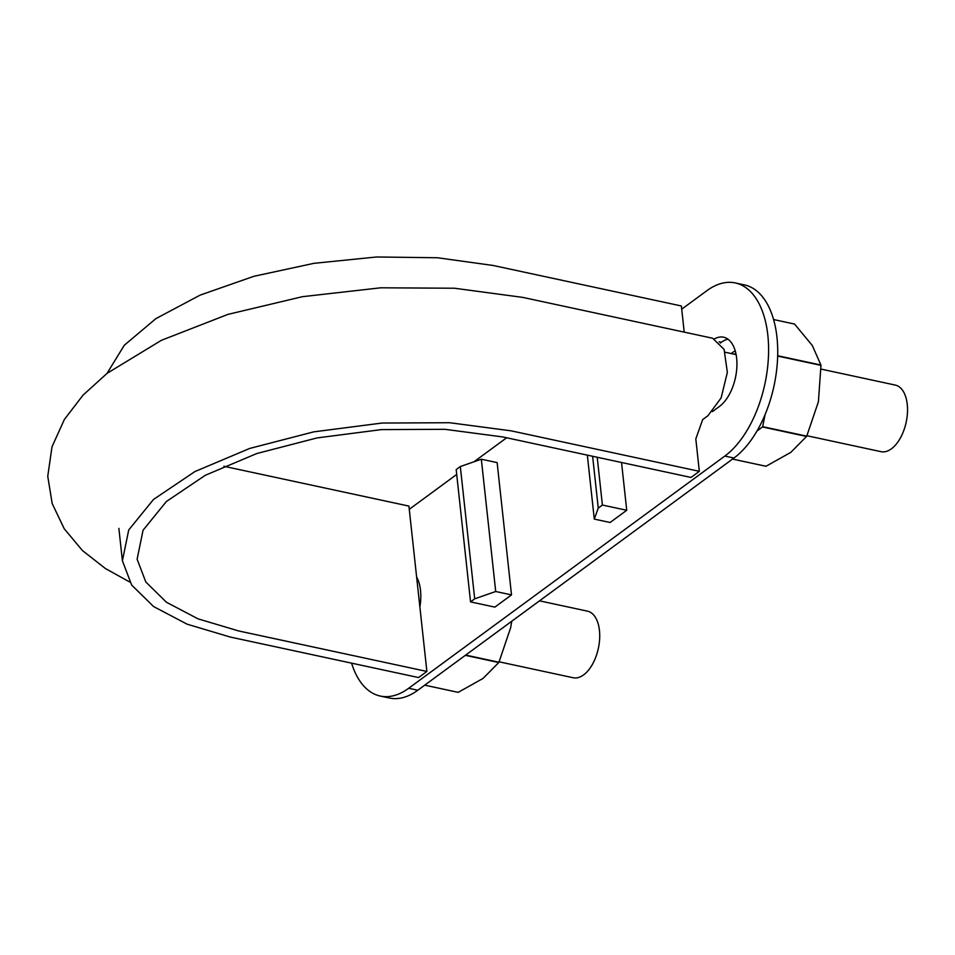 <?xml version="1.0" encoding="UTF-8"?>
<svg xmlns="http://www.w3.org/2000/svg" width="955" height="955" viewBox="0 0 955 955"><rect width="100%" height="100%" fill="white"/><g stroke="black" fill="none" stroke-linecap="round" stroke-linejoin="round"><path stroke-width="1.43" d="M223.864 466.279L408.919 506.09L426.885 671.449L418.565 677.561L230.358 637.069L187.132 624.188L153.576 606.544L131.647 585.033L122.395 560.788L118.874 528.378M107.032 373.393L124.281 345.268L155.916 318.624L200.084 295.143L253.863 276.305L313.956 263.329L376.461 256.99L437.486 257.755L493.162 265.478L681.369 305.97L684.21 332.125M129.725 582.013L105.444 568.559L82.452 550.558L64.248 528.795L52.191 503.572L47.75 476.306L52 446.809L64.379 419.46L83.073 395.107L107.163 373.286L161.371 340.326L227.863 314.41L302.449 296.683L380.747 287.801L454.449 288.231L522.683 297.375L712.669 338.249L724.093 349.387L727.352 372.366L721.121 397.937L707.894 415.759L702.689 419.579L695.813 438.918L699.335 471.328L691.014 477.44L502.808 436.948L444.923 429.308L381.427 429.607L317.096 437.915L256.847 453.518L205.313 475.28L166.385 501.494L143.071 530.216L137.114 559.2L145.817 582.001L166.445 602.247L198.019 618.84L238.678 630.957L426.885 671.449M699.335 471.328L511.128 430.836L449.602 422.719L382.096 423.041L313.718 431.863L249.673 448.444L194.892 471.579L153.504 499.453L128.722 529.977L122.395 560.788M539.515 600.838L587.48 611.164A34.046 18.455 102.1 0 1 599.442 630.396A34.046 18.455 102.1 0 1 592.554 664.119A34.046 18.455 102.1 0 1 573.155 677.74L499.131 661.815M734.3 354.221A34.046 18.455 102.1 0 1 735.875 353.386M821.073 369.108L895.277 385.08A34.046 18.455 102.1 0 1 907.25 404.311A34.046 18.455 102.1 0 1 900.362 438.035A34.046 18.455 102.1 0 1 880.952 451.655L806.939 435.731M351.583 663.152A92.528 50.161 -77.9 0 0 380.245 696.052L389.377 698.01A92.528 50.161 -77.9 0 0 417.813 690.238L733.941 458.042A92.528 50.161 -77.9 0 0 776.952 337.175A92.528 50.161 -77.9 0 0 744.423 284.9L735.302 282.943A92.528 50.161 -77.9 0 0 706.855 290.714L681.715 309.181M720.297 343.072L721.359 342.284A37.006 20.067 102.1 0 1 727.973 339.18M380.245 696.052A92.528 50.161 -77.9 0 0 408.692 688.269L724.821 456.072A92.528 50.161 -77.9 0 0 767.832 335.205A92.528 50.161 -77.9 0 0 735.302 282.943M712.43 411.605L719.425 406.472A37.006 20.067 102.1 0 0 736.83 367.651A37.006 20.067 102.1 0 0 723.615 337.211A37.006 20.067 102.1 0 0 714.591 338.822M474.695 598.833L495.705 591.491L511.51 594.893L497.137 462.614L481.332 459.212L460.322 466.553L456.18 469.597L470.552 601.889L474.695 598.833L460.322 466.553M511.51 594.893L494.869 607.117L470.552 601.889M419.878 606.974A37.006 20.067 -77.9 0 0 416.619 576.987M506.651 437.772L473.955 461.79M456.705 474.456L409.265 509.302M626.731 510.268L610.09 522.492L594.285 519.09L598.26 508.084L602.402 505.04L626.731 510.268L621.538 462.495M495.705 591.491L481.332 459.212M602.402 505.04L597.209 457.254M594.285 519.09L587.337 455.129M598.26 508.084L592.625 456.275M756.933 431.063L762.496 426.981L806.569 436.459A72.544 39.334 -77.9 0 0 806.736 436.149L818.411 401.745L820.966 365.371A72.544 39.334 -77.9 0 0 820.918 365.025L777.668 355.726M773.598 319.543L794.56 324.055L812.311 345.519L820.918 365.025M735.231 350.879A37.006 20.067 -77.9 0 0 731.255 353.565M762.496 426.981A72.544 39.334 -77.9 0 0 762.663 426.67L765.098 414.53M806.736 436.149L762.663 426.67M806.569 436.459L790.847 452.348L765.994 466.267L732.533 459.069L765.791 466.231A72.544 39.334 -77.9 0 0 765.994 466.267M820.966 365.371L777.657 356.06M511.761 621.227L510.615 627.829L498.94 662.233L465.67 655.082M465.312 655.345L498.773 662.543A72.544 39.334 -77.9 0 0 498.94 662.233M498.773 662.543L483.051 678.432L458.197 692.351L424.736 685.153L457.994 692.315A72.544 39.334 -77.9 0 0 458.197 692.351M719.115 341.806L721.359 342.284M733.941 458.042L724.821 456.072M417.813 690.238L408.692 688.269M736.114 354.615L725.191 352.264"/></g></svg>
